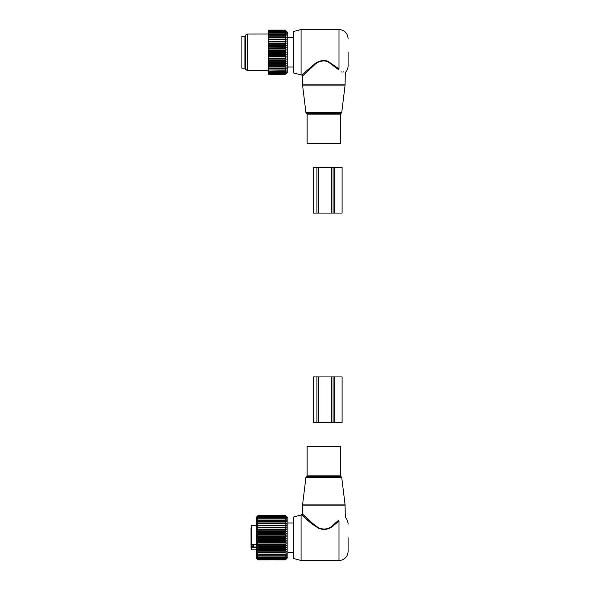 <?xml version="1.0" encoding="UTF-8"?>
<svg xmlns="http://www.w3.org/2000/svg" width="590" height="590" viewBox="0 0 590 590"><rect width="100%" height="100%" fill="white"/><g stroke="black" fill="none" stroke-linecap="round" stroke-linejoin="round"><path stroke-width="0.89" d="M331.823 446.711L340.511 446.711L340.511 475.842L307.139 475.842L307.139 446.711L331.823 446.711M348.1 537.741L348.1 551.399L348.1 537.741M301.07 560.5L301.07 514.989L293.481 517.017L293.481 558.465L301.07 560.5L338.999 560.5C341.883 560.441 344.25 559.298 346.101 557.085C348.461 554.224 348.122 549.939 348.1 551.399M334.006 524.245L338.372 520.432L338.999 521.095C347.237 516.036 347.237 516.036 338.999 521.095L334.442 524.761L334.006 524.245C329.766 528.891 324.788 530.152 319.072 528.043C314.064 524.739 309.979 521.442 306.822 518.145C298.459 509.937 303.835 515.726 313.644 524.245M303.592 515.055L306.077 517.437M338.372 520.432C347.068 515.328 347.068 515.328 338.372 520.432M334.442 524.761C330.024 529.23 324.832 530.447 318.866 528.411C313.644 525.24 309.389 522.069 306.092 518.898C297.375 511.006 302.98 516.575 313.209 524.761M253.28 544.563L253.28 546.598L251.613 546.598L251.001 545.116L251.001 547.763M251.001 535.307L251.001 540.175M251.001 533.721L251.001 534.238M251.001 542.97L251.001 541.768M251.001 542.476L251.001 545.116L253.28 545.116M251.001 527.726L251.001 543.597L251.613 544.563L256.311 544.563M256.311 546.967L251.613 546.967A0.605 0.428 180 0 0 251.001 547.395L251.001 547.859M251.001 547.395L251.001 545.352M251.001 547.675L256.311 547.786M286.408 516.84L287.868 518.02L287.868 557.469L285.442 559.873L257.985 559.844L285.442 559.844L286.43 558.782L285.442 559.63L257.985 559.63L256.997 558.782L257.985 559.844M285.442 515.697L257.985 515.697L256.997 516.611L257.985 515.594L256.311 517.26L256.311 558.221L257.985 559.873L285.442 559.844M285.442 559.549L286.43 558.398L285.442 559.128L286.43 557.764L285.442 558.17L286.43 556.886L285.442 557.344L257.985 557.344L256.997 556.886L257.985 558.17L256.997 557.764L257.985 559.128L256.997 558.398L257.985 559.549M286.408 517.349L285.442 516.715L286.408 518.101M286.43 516.87L285.442 516.073L257.985 516.073L256.997 517.378L257.985 516.715L256.997 518.138L257.985 517.607L256.997 519.126L257.985 518.743L256.997 520.351L257.985 520.107L256.997 521.781L257.985 521.685L256.997 523.411L257.985 523.463L256.997 525.211L257.985 525.417L256.997 527.158L257.985 527.512L256.997 529.245L257.985 529.739L256.997 531.428L257.985 532.055L256.997 533.685L257.985 534.444L256.997 535.993L257.985 536.878L256.997 538.323L257.985 539.319L256.997 540.647L257.985 541.738L256.997 542.94L257.985 544.113L256.997 545.167L257.985 546.406L256.997 547.299L257.985 548.597L256.997 549.32L257.985 550.654L256.997 551.2L257.985 552.557L256.997 552.911L257.985 554.275L256.997 554.445L257.985 556.09L256.997 555.773L257.985 557.1M286.43 517.378L285.442 516.073M286.43 518.138L285.442 517.607L257.985 517.607M285.442 557.1L286.43 555.773L285.442 556.09L286.43 554.445L285.442 554.615L286.43 552.911L285.442 552.933L286.43 551.2L285.442 551.067L286.43 549.32L285.442 549.039L286.43 547.299L285.442 546.871L286.43 545.167L285.442 544.6L286.43 542.94L285.442 542.24L286.43 540.647L285.442 539.828L286.43 538.323L285.442 537.387L286.43 535.993L285.442 534.953L286.43 533.685L285.442 532.556L286.43 531.428L285.442 530.218L286.43 529.245L285.442 527.969L286.43 527.158L285.442 525.845L286.43 525.211L285.442 523.861L286.43 523.411L285.442 522.047L286.43 521.781L285.442 520.424L286.43 520.351L285.442 519.008L286.43 519.126L285.442 517.607M285.442 557.344L257.985 557.344M285.442 558.17L257.985 558.17M285.442 558.361L257.985 558.361M285.442 558.988L257.985 558.988M285.442 559.128L257.985 559.128M285.442 559.63L257.985 559.63M257.985 515.697L256.997 516.87L257.985 516.073M257.985 515.594L285.442 515.594L257.985 515.594M285.442 515.756L257.985 515.756M285.442 516.184L257.985 516.184M285.442 516.715L257.985 516.715M285.442 516.877L257.985 516.877M285.442 517.821L257.985 517.821M285.442 518.743L257.985 518.743M285.442 519.008L257.985 519.008M285.442 520.107L257.985 520.107M285.442 520.424L257.985 520.424M285.442 521.685L257.985 521.685M285.442 522.047L257.985 522.047M286.43 523.411L256.997 523.411M285.442 523.463L257.985 523.463M285.442 523.861L257.985 523.861M286.43 525.211L256.997 525.211M285.442 525.417L257.985 525.417M285.442 525.845L257.985 525.845M286.43 527.158L256.997 527.158M285.442 527.512L257.985 527.512M285.442 527.969L257.985 527.969M286.43 529.245L256.997 529.245M285.442 529.739L257.985 529.739M285.442 530.218L257.985 530.218M286.43 531.428L256.997 531.428M285.442 532.055L257.985 532.055M285.442 532.556L257.985 532.556M286.43 533.685L256.997 533.685M285.442 534.444L257.985 534.444M285.442 534.953L257.985 534.953M286.43 535.993L256.997 535.993M285.442 536.878L257.985 536.878M285.442 537.387L257.985 537.387M286.43 538.323L256.997 538.323M285.442 539.319L257.985 539.319M285.442 539.828L257.985 539.828M286.43 540.647L256.997 540.647M285.442 541.738L257.985 541.738M285.442 542.24L257.985 542.24M286.43 542.94L256.997 542.94M285.442 544.113L257.985 544.113M285.442 544.6L257.985 544.6M286.43 545.167L256.997 545.167M285.442 546.406L257.985 546.406M285.442 546.871L257.985 546.871M286.43 547.299L256.997 547.299M285.442 548.597L257.985 548.597M285.442 549.039L257.985 549.039M286.43 549.32L256.997 549.32M285.442 550.654L257.985 550.654M285.442 551.067L257.985 551.067M286.43 551.2L256.997 551.2M285.442 552.557L257.985 552.557M285.442 552.933L257.985 552.933M285.442 554.275L257.985 554.275M285.442 554.615L257.985 554.615M285.442 555.802L257.985 555.802M285.442 556.09L257.985 556.09M293.481 523.028L288.2 523.028A1.364 1.364 0 0 0 287.868 522.725A1.364 1.364 0 0 1 288.2 523.035L287.868 523.072M342.104 376.929L334.523 376.929L334.523 422.44L342.104 422.44L342.104 376.929M316.919 376.929L316.919 422.44L313.283 422.44L313.283 376.929L334.523 376.929M331.344 376.929L331.344 422.44L334.523 422.44M331.344 422.44L316.919 422.44M340.511 143.289L307.139 143.289L307.139 114.158L340.511 114.158L340.511 143.289M348.1 52.259L348.1 65.91C348.063 68.462 347.141 70.638 345.342 72.437L345.069 84.805L302.589 84.805L302.655 85.919L344.995 85.919L345.069 84.805M301.07 75.011L301.07 29.5L293.481 31.535L293.481 72.983L301.674 75.011L313.209 65.239L313.644 65.755L302.589 75.926L302.589 84.805M306.077 72.563L303.592 74.945M341.573 71.892L342.112 72.164M301.07 29.5L338.999 29.5L338.999 68.905C347.237 73.964 347.237 73.964 338.999 68.905L338.372 69.568C347.068 74.672 347.068 74.672 338.372 69.568L327.627 61.493C322.192 60.084 317.531 61.508 313.644 65.755M343.225 71.766L343.837 72.024M306.077 71.117L301.674 75.011L302.589 75.926M338.999 68.905L327.789 61.131C322.118 59.782 317.258 61.146 313.209 65.239M244.931 59.892L244.931 68.189L241.9 68.189L241.9 36.329L244.931 36.329L244.931 59.892M268.907 51.293L285.287 51.293L286.275 52.259L268.295 52.259L268.907 50.784L285.287 50.784L286.275 49.929L285.287 48.358L268.907 48.358L268.295 47.915L268.295 49.516L268.907 48.358M268.295 52.259L268.907 53.225L268.295 54.251L268.295 52.635M286.275 52.259L285.287 53.225L268.907 53.225M285.287 56.153L285.287 55.652L268.907 55.652L268.907 56.153L285.287 56.153L286.275 56.883L285.287 58.041L268.907 58.041L268.295 57.333L268.295 58.897L268.907 58.041M285.287 48.358L286.275 47.628L285.287 46.477L286.275 45.386L285.287 44.162L286.275 43.225L285.287 41.942L286.275 41.175L285.287 39.847L286.275 39.257L285.287 37.9L286.275 37.502L285.287 36.138L286.275 35.924L285.287 34.559L286.275 34.537L285.287 33.202L286.275 33.372L285.287 32.074L286.275 32.435L285.287 31.041L286.275 31.742L285.287 30.474L286.275 31.292L285.287 30.164L286.275 31.1L285.287 30.112L287.721 32.531L287.721 71.98L285.287 74.406L286.275 73.411L285.287 74.355L286.275 73.219L285.287 74.045L286.275 72.777L285.287 73.47L286.275 72.076L285.287 72.644L286.275 71.139L285.287 71.567L286.275 69.974L285.287 70.254L286.275 68.595L285.287 68.728L286.275 67.017L285.287 66.995L286.275 65.254L285.287 65.084L286.275 63.344L285.287 63.027L286.275 61.286L285.287 60.829L286.275 59.133L285.287 58.041M285.287 51.293L285.287 50.784M285.287 55.652L286.275 54.582L285.287 53.225M286.275 49.929L268.295 49.929L268.295 51.883M268.295 50.261L268.907 50.784M268.295 49.929L268.295 49.516M286.275 47.628L268.295 47.915M268.295 47.628L268.295 45.622L285.287 45.983M286.275 45.386L268.295 45.622M268.295 45.386L268.295 43.402L285.287 43.682M286.275 43.225L268.295 43.402M268.295 43.225L268.295 41.3L268.907 41.942L285.287 41.942M286.275 41.175L268.295 41.3M268.295 41.175L268.295 39.324L268.907 39.847L285.287 39.847M286.275 39.257L268.295 39.324M268.295 39.257L268.295 30.717L268.907 30.112L285.287 30.112M285.287 74.355L268.907 74.355L268.295 73.78L268.907 74.311L285.287 74.311M286.275 67.017L268.295 67.009L268.295 73.647M285.287 66.995L268.295 67.009L268.295 65.785L268.907 66.611L285.287 66.611M286.275 65.254L268.295 65.254L268.295 65.785M268.295 65.254L268.295 63.86L268.907 64.671L285.287 64.671M286.275 63.344L268.295 63.344L268.295 63.86M268.295 63.344L268.295 61.788L268.907 62.577L285.287 62.577M286.275 61.286L268.295 61.286L268.295 61.788M268.295 61.286L268.295 59.605L268.907 60.357L285.287 60.357M286.275 59.133L268.295 59.133L268.295 59.605M286.275 56.883L268.295 56.883L268.295 57.333M268.295 56.883L268.295 55.003L268.907 55.652M286.275 54.582L268.295 54.582L268.295 55.003M285.287 53.734L268.907 53.734M268.295 56.603L268.907 56.153M285.287 58.528L268.907 58.528M285.287 60.829L268.907 60.829L268.907 60.357M268.295 61.109L268.907 60.829M285.287 63.027L268.907 63.027L268.907 62.577M268.295 63.219L268.907 63.027M285.287 65.084L268.907 65.084L268.907 64.671M268.295 65.188L268.907 65.084M268.907 66.995L268.907 66.611M268.295 67.548L268.907 68.381L285.287 68.381M285.287 68.728L268.907 68.381M268.295 68.647L268.907 68.728M268.295 69.126L268.907 69.952L285.287 69.952M285.287 70.254L268.907 69.952M268.295 70.085L268.907 70.254M268.295 70.498L268.907 71.309L285.287 71.309M285.287 71.567L268.907 71.309M268.295 71.309L268.907 71.567M268.295 71.648L268.907 72.437L285.287 72.437M285.287 72.644L268.907 72.437M268.295 72.297L268.907 72.644M268.295 72.563L268.907 73.322L285.287 73.322M285.287 73.47L268.907 73.322M268.295 73.049L268.907 73.47M268.295 73.234L268.907 73.949L285.287 73.949M285.287 74.045L268.907 73.949M268.295 73.544L268.907 74.045M285.287 74.406L268.907 74.406M268.295 42.723L268.907 41.942M285.287 44.162L268.907 44.162L268.907 43.682M268.295 44.906L268.907 44.162M285.287 46.477L268.907 46.477L268.907 45.983M268.295 47.178L268.907 46.477M285.287 48.867L268.907 48.867M285.287 41.492L268.907 41.492M268.295 40.658L268.907 39.847M285.287 39.427L268.907 39.427M285.287 37.9L268.907 37.9L268.295 38.734M286.275 37.502L268.295 37.502L268.907 37.9M285.287 37.517L268.907 37.517M285.287 36.138L268.907 36.138L268.295 36.971M268.295 35.872L268.907 36.138M285.287 35.791L268.907 35.791M285.287 34.559L268.907 34.559L268.295 35.393M268.295 34.427L268.907 34.559M285.287 34.257L268.907 34.257M285.287 33.202L268.907 33.202L268.295 34.021L247.365 34.05L247.365 70.461L268.295 70.461M268.295 33.21L268.907 33.202M285.287 32.952L268.907 32.952M285.287 32.074L268.907 32.074L268.295 32.87M268.295 32.214L268.907 32.074M285.287 31.875L268.907 31.875M285.287 31.196L268.907 31.196L268.295 31.956M268.295 31.469L268.907 31.196M285.287 31.041L268.907 31.041M285.287 30.569L268.907 30.569L268.295 31.285M268.295 30.975L268.907 30.569M285.287 30.474L268.907 30.474M285.287 30.208L268.907 30.208L268.295 30.872M268.295 30.739L268.907 30.208M285.287 30.164L268.907 30.164M268.531 30.481L268.907 30.112M247.365 34.05L245.241 35.275L245.241 69.237L247.365 70.461M293.481 37.539L288.466 37.539A1.364 1.364 0 0 0 287.721 37.052A1.364 1.364 0 0 1 288.466 37.546L287.382 37.605M287.721 67.459A1.364 1.364 0 0 0 288.466 66.965L287.382 66.906M331.337 213.071L342.104 213.071L342.104 167.56L313.275 167.56L313.275 213.071L331.337 213.071L331.337 167.56M333.977 504.081L344.995 504.081L345.069 505.195L302.589 505.195L302.655 504.081L333.977 504.081M305.922 477.45L306.527 476.705L341.123 476.705L341.728 477.45L305.922 477.45L302.655 504.081M338.999 521.095L338.999 560.5M251.613 546.598L251.613 549.88L251.001 549.275M251.001 526.214L251.613 525.609L251.613 544.563M333.084 376.929L333.084 422.44M318.689 376.929L318.689 422.44M341.728 112.55L341.123 113.295L306.527 113.295L305.922 112.55L341.728 112.55L344.995 85.919M333.084 213.071L333.084 167.56M334.515 213.071L334.515 167.56M316.919 213.071L316.919 167.56M318.681 213.071L318.681 167.56M341.728 477.45L344.995 504.081M341.123 476.705L340.511 475.842M306.527 476.705L307.139 475.842M301.07 514.989L302.589 514.074L302.589 505.195M348.1 524.09C348.343 524.886 347.746 519.089 345.342 517.563L345.069 505.195M251.613 549.88L256.311 549.88M251.613 525.609L256.311 525.609M288.2 552.461L293.481 552.461M305.922 112.55L302.655 85.919M341.123 113.295L340.511 114.158M306.527 113.295L307.139 114.158M338.999 29.5C344.523 30.038 347.562 33.077 348.1 38.601M245.543 37.465L244.931 36.86M245.543 67.046L244.931 67.658M288.466 66.972L293.481 66.972"/></g></svg>
